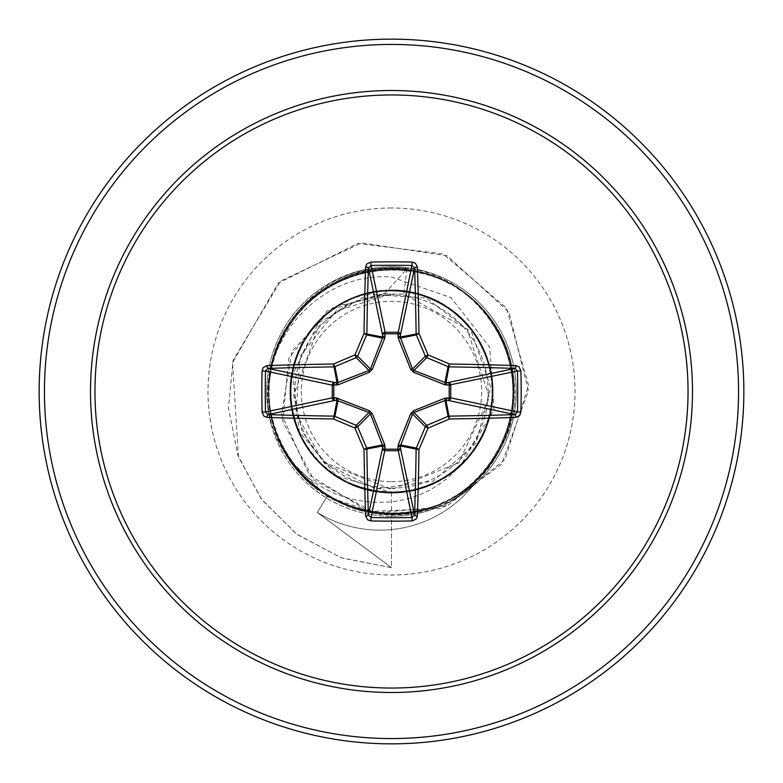 <?xml version="1.0" encoding="UTF-8"?>
<svg xmlns="http://www.w3.org/2000/svg" width="783" height="783" viewBox="0 0 783 783"><rect width="100%" height="100%" fill="white"/><g stroke="black" fill="none" stroke-linecap="round" stroke-linejoin="round"><path stroke-width="0.59" stroke-dasharray="3.92 2.94" d="M391.5 481.672A90.172 90.172 0 0 0 481.672 391.5A90.172 90.172 0 0 0 391.5 301.328A90.172 90.172 0 0 0 301.328 391.5A90.172 90.172 0 0 0 391.5 481.672M391.5 488.161A96.661 96.661 0 0 0 488.161 391.5A96.661 96.661 0 0 0 391.5 294.839A96.661 96.661 0 0 0 294.839 391.5A96.661 96.661 0 0 0 391.5 488.161M472.726 485.989A119.701 119.701 0 0 1 317.301 512.474A119.701 119.701 0 0 0 472.09 486.762C448.708 506.121 421.851 515.968 391.5 516.281A124.781 124.781 0 0 0 516.281 391.5A124.781 124.781 0 0 0 391.5 266.719A124.781 124.781 0 0 1 472.09 486.762L472.726 485.989C449.099 505.319 422.017 515.008 391.5 515.067L379.882 514.431L327.049 496.579L289.602 459.836C232.473 384.522 294.369 268.05 385.627 268.217C477.297 259.77 547.033 370.643 499.808 449.491C459.964 532.567 328.684 534.897 286.02 453.367C235.644 375.86 302.874 262.305 395.092 269.303C487.398 267.649 548.11 385.089 493.114 459.464C445.468 538.528 313.807 527.585 279.952 441.524C238.169 359.123 317.546 253.349 408.325 270.409C500.425 278.846 547.757 402.188 485.176 470.054C429.143 543.656 299.409 518.209 275.176 429.123C242.661 342.68 332.863 246.146 421.45 272.973C511.935 291.364 545.761 419.062 476.025 479.822C412.435 546.7 286.128 507.58 271.779 416.243C248.828 326.677 349.189 240.694 434.095 276.908C522.202 305.076 541.777 435.691 465.963 488.455C395.209 548.12 274.314 495.473 269.792 403.039C256.785 311.595 365.73 236.936 446.369 282.252C530.727 319.748 536.14 451.791 454.943 496.001C378.316 547.718 263.626 481.907 269.264 389.787C266.24 297.334 382.77 235.125 457.869 288.829C537.852 335.398 528.642 467.197 443.198 502.285C361.462 545.232 254.465 467.588 270.184 376.437C277.231 284.395 399.77 235.008 468.684 296.698C543.02 351.538 519.648 481.702 430.865 507.237C344.814 541.082 247.095 452.143 272.523 363.4C289.524 272.474 416.85 236.936 478.511 305.624C546.426 368.343 509.185 494.993 417.995 510.849C328.889 535.063 241.311 436.19 276.301 350.569C303.07 262.256 433.488 240.45 487.349 315.608C548.1 385.216 497.048 507.247 404.928 513.012C313.562 527.439 237.396 419.531 281.41 338.334C317.82 253.252 449.471 245.96 495.042 326.501C547.689 402.354 484.1 518.003 391.5 513.756C322.792 515.84 262.628 451.527 268.853 383.279C271.29 314.707 339.362 258.566 406.994 268.882L384.199 293.977L348.161 303.804L318.485 326.354L293.674 395.2L302.179 431.453L323.585 462.068L391.5 489.492L458.613 462.968L489.395 397.686L467.118 328.948L403.803 294.085L390.903 294.017L336.005 311.086L300.183 356.108L295.837 413.493L324.358 463.399L375.967 488.866L433.048 481.163L476.103 443.002L490.677 387.311L471.846 332.834L426.021 297.971L368.558 294.251L318.524 322.929L292.617 374.391L299.272 431.619L336.328 475.849L391.5 492.507C461.471 495.58 514.95 413.747 483.923 350.745C458.172 285.266 362.02 269.606 316.802 323.506C267.404 373.325 292.02 467.98 359.534 487.31C425.247 512.395 501.57 451.478 492.057 381.977C488.289 311.742 401.885 266.474 342.063 303.422C279.502 335.212 272.905 432.588 330.984 472.364C385.432 516.78 477.033 483.228 489.933 414.168C508.588 346.301 440.672 276.193 372.365 292.323C302.835 302.747 266.093 393.095 308.571 449.168C346.135 508.421 443.883 505.534 477.787 444.01C516.849 385.647 474.518 297.491 404.625 291.354C335.3 279.374 271.946 353.524 294.614 420.07C311.673 488.152 405.134 516.261 456.851 468.518C512.248 425.423 500.004 328.527 435.524 300.594C373.52 267.287 290.053 317.878 290.552 388.045C285.208 458.075 365.123 514.167 429.241 485.196C495.345 461.716 514.382 365.935 461.911 319.082C413.737 268.011 318.338 289.622 296.796 356.382C269.675 421.313 327.783 499.525 397.754 492.311C467.94 490.853 516.163 406.015 481.144 344.951C451.468 281.361 354.298 271.681 312.691 328.322C266.396 381.341 297.129 473.999 365.641 489.14C432.735 509.958 505.192 444.538 491.244 375.586C483.082 305.908 393.966 266.014 336.592 306.721C276.027 342.367 275.91 440.075 336.171 476.005C393.399 516.966 482.641 477.591 491.176 407.865C505.387 339.108 433.42 273.208 366.092 293.742C297.501 308.482 266.396 401.15 312.358 454.257C353.72 511.191 450.9 501.883 480.919 438.47C516.144 377.612 468.537 292.509 398.214 290.718C328.469 283.152 269.714 361.129 296.62 426.148C317.957 493.212 414.001 514.842 461.941 463.223L494.102 409.578L489.639 347.084L450.988 297.618L391.5 277.025C315.109 270.781 249.787 351.587 271.554 425.883A124.781 124.781 0 0 1 391.5 266.719A124.781 124.781 0 0 0 266.719 391.5A124.781 124.781 0 0 0 391.5 516.281C368 516.124 346.252 509.987 326.266 497.871C298.979 480.645 280.745 456.646 271.554 425.883M391.5 743.85A352.35 352.35 0 0 0 743.85 391.5A352.35 352.35 0 0 0 391.5 39.15A352.35 352.35 0 0 0 39.15 391.5A352.35 352.35 0 0 0 391.5 743.85A352.35 352.35 0 0 1 39.15 391.5A352.35 352.35 0 0 1 391.5 39.15M289.602 459.836C316.753 491.039 350.715 505.035 391.5 501.825C420.295 498.203 443.775 485.333 461.941 463.223M406.994 268.882L403.803 294.085M391.5 492.507L391.5 567.675L341.124 557.75L296.444 533.957L261.111 498.712L237.895 455.344L228.421 407.816L233.109 360.297L280.549 281.097L361.462 242.896L447.142 255.767L509.048 312.221L528.368 390.825L501.619 464.202L440.839 508.568L368.48 511.446L309.226 474.997L281.528 414.285L291.932 351.254L333.783 306.819L390.903 294.017M391.5 513.756L391.5 567.675L341.525 557.897L297.119 534.456L261.855 499.701L238.453 456.881L232.541 362.607L278.288 283.182L357.782 243.474L443.207 253.956L506.493 308.071L528.564 385.442L505.035 459.464L446.692 506.386L374.92 512.953L313.954 480.057L282.692 421.391L288.868 358.007L327.333 310.812L382.838 293.664L390.541 293.938M384.199 293.977L382.838 293.664M326.266 497.871L317.301 512.474L391.5 567.675L317.301 512.474L327.049 496.579M391.5 738.565A347.065 347.065 0 0 0 738.565 391.5A347.065 347.065 0 0 0 391.5 44.435A347.065 347.065 0 0 0 44.435 391.5A347.065 347.065 0 0 0 391.5 738.565M391.5 207.994A183.506 183.506 0 0 0 207.994 391.5A183.506 183.506 0 0 0 391.5 575.006A183.506 183.506 0 0 0 575.006 391.5A183.506 183.506 0 0 0 391.5 207.994M391.5 516.281A124.781 124.781 0 0 0 516.281 391.5A124.781 124.781 0 0 0 391.5 266.719"/><path stroke-width="1.17" d="M365.592 515.977A2.643 0.93 178.1 0 0 368.411 515.048L382.515 448.287A2.643 0.9 -178.2 0 0 385.05 449.188L371.044 517.504A349.658 133.815 0 0 0 391.5 517.739A349.658 133.815 0 0 0 411.956 517.504L414.589 515.048A349.698 30.478 -90 0 0 416.135 449.09L400.407 445.967L400.485 448.287A2.643 2.437 -11.9 0 1 397.852 450.734L385.148 450.734A2.643 2.437 11.9 0 1 382.515 448.287L382.456 444.95L370.457 413.962L357.645 426.784A349.287 30.439 67.5 0 0 366.669 448.082A2.643 2.633 78.8 0 1 366.865 449.09A349.698 30.478 90 0 0 368.411 515.048L371.044 517.504L370.888 520.92L367.57 519.755L365.592 515.977A352.34 30.713 -90 0 1 364.026 449.53A351.929 30.674 -112.5 0 1 354.934 428.066L356.216 425.355A2.643 2.633 45 0 1 357.645 426.784L354.934 428.066A351.929 30.674 -157.5 0 1 333.47 418.974L334.918 416.331A349.287 30.439 22.5 0 0 356.216 425.355L369.038 412.543L337.033 400.407A2.643 0.9 88.2 0 1 336.142 397.881L369.361 410.703L372.297 413.639L384.766 444.832L385.05 449.188L397.95 449.188L398.234 444.832L410.703 413.639L413.639 410.703L444.832 398.234L449.188 397.95A2.643 0.9 -88.2 0 1 448.287 400.485L444.95 400.544L413.962 412.543L412.543 413.962L400.407 445.967A2.643 0.9 -1.8 0 1 397.881 446.858M262.08 412.112L265.496 411.956L332.266 397.852A2.643 2.437 78.1 0 0 334.713 400.485L337.033 400.407L333.47 418.974A352.34 30.713 180 0 1 267.023 417.408L263.92 416.145L262.08 412.112A352.301 134.823 -90 0 1 261.855 391.5A352.301 134.823 -90 0 1 262.08 370.888L265.496 371.044A349.658 133.815 90 0 0 265.261 391.5A349.658 133.815 90 0 0 265.496 411.956L267.952 414.589A349.698 30.478 0 0 0 333.91 416.135A2.643 2.633 11.2 0 1 334.918 416.331L338.05 400.544A2.643 0.812 110.9 0 1 338.168 398.234M398.234 444.832A2.643 0.812 -159.1 0 0 400.544 444.95L416.331 448.082L418.974 449.53L416.135 449.09A2.643 2.633 -78.8 0 1 416.331 448.082A349.287 30.439 -67.5 0 0 425.355 426.784A2.643 2.633 -45 0 1 426.784 425.355A349.287 30.439 -22.5 0 0 448.082 416.331A2.643 2.633 -11.2 0 1 449.09 416.135A349.698 30.478 0 0 0 515.048 414.589L448.287 400.485A2.643 2.437 -78.1 0 0 450.734 397.852L449.188 397.95L449.188 385.05L444.832 384.766L413.639 372.297L410.703 369.361L398.234 338.168L397.95 333.812A2.643 0.9 -178.2 0 1 400.485 334.713L400.544 338.05L412.543 369.038L413.962 370.457L444.95 382.456L448.287 382.515A2.643 2.437 -101.9 0 1 450.734 385.148L450.734 397.852L517.504 411.956L520.92 412.112L519.755 415.43L515.977 417.408A352.34 30.713 180 0 1 449.53 418.974A351.929 30.674 157.5 0 1 428.066 428.066A351.929 30.674 112.5 0 1 418.974 449.53A352.34 30.713 90 0 1 417.408 515.977L416.145 519.08L412.112 520.92A352.301 134.823 180 0 1 391.5 521.145A352.301 134.823 180 0 1 370.888 520.92M262.08 370.888L263.245 367.57L267.023 365.592A352.34 30.713 0 0 1 333.47 364.026A351.929 30.674 -22.5 0 1 354.934 354.934A351.929 30.674 -67.5 0 1 364.026 333.47A352.34 30.713 -90 0 1 365.592 267.023L366.855 263.92L370.888 262.08A352.301 134.823 0 0 1 391.5 261.855A352.301 134.823 0 0 1 412.112 262.08L411.956 265.496L397.95 333.812L385.05 333.812L385.148 332.266L397.852 332.266A2.643 2.437 -168.1 0 1 400.485 334.713L414.589 267.952L411.956 265.496A349.658 133.815 180 0 0 371.044 265.496L368.411 267.952A349.698 30.478 90 0 0 366.865 333.91A2.643 2.633 101.2 0 1 366.669 334.918A349.287 30.439 112.5 0 0 357.645 356.216A2.643 2.633 135 0 1 356.216 357.645A349.287 30.439 157.5 0 0 334.918 366.669A2.643 2.633 168.8 0 1 333.91 366.865A349.698 30.478 180 0 0 267.952 368.411L265.496 371.044L332.266 385.148A2.643 2.437 101.9 0 1 334.713 382.515A2.643 0.9 -88.2 0 0 333.812 385.05L333.812 397.95L336.142 397.881M267.023 365.592A2.643 0.93 88.1 0 0 267.952 368.411L334.713 382.515L338.05 382.456L369.038 370.457L370.457 369.038L382.456 338.05L382.515 334.713A2.643 0.9 -1.8 0 1 385.05 333.812L384.766 338.168L372.297 369.361L369.361 372.297L338.168 384.766L332.266 385.148L332.266 397.852L333.812 397.95A2.643 0.9 88.2 0 0 334.713 400.485L267.952 414.589A2.643 0.93 -88.1 0 0 267.023 417.408M391.5 94.958A296.542 296.542 0 0 1 688.042 391.5A296.542 296.542 0 0 1 391.5 688.042A296.542 296.542 0 0 1 94.958 391.5A296.542 296.542 0 0 1 391.5 94.958M412.112 262.08L415.43 263.245L417.408 267.023A2.643 0.93 178.1 0 0 414.589 267.952A349.698 30.478 -90 0 1 416.135 333.91A2.643 2.633 -101.2 0 0 416.331 334.918L400.544 338.05A2.643 0.812 159.1 0 0 398.234 338.168M515.977 417.408A2.643 0.93 88.1 0 0 515.048 414.589L517.504 411.956A349.658 133.815 -90 0 0 517.504 371.044L515.048 368.411A2.643 0.93 -88.1 0 0 515.977 365.592L519.08 366.855L520.92 370.888A352.301 134.823 90 0 1 520.92 412.112M391.5 39.15A352.35 352.35 0 0 1 743.85 391.5A352.35 352.35 0 0 1 391.5 743.85A352.35 352.35 0 0 1 39.15 391.5A352.35 352.35 0 0 1 391.5 39.15A352.35 352.35 0 0 0 39.15 391.5A352.35 352.35 0 0 0 391.5 743.85M372.297 413.639L370.457 413.962L369.038 412.543L369.361 410.703M520.92 370.888L517.504 371.044L449.188 385.05A2.643 0.9 88.2 0 0 448.287 382.515L515.048 368.411A349.698 30.478 180 0 0 449.09 366.865A2.643 2.633 -168.8 0 1 448.082 366.669L449.53 364.026A352.34 30.713 0 0 1 515.977 365.592M444.832 384.766A2.643 0.812 110.9 0 0 444.95 382.456L448.082 366.669A349.287 30.439 -157.5 0 0 426.784 357.645A2.643 2.633 -135 0 1 425.355 356.216A349.287 30.439 -112.5 0 0 416.331 334.918L418.974 333.47L400.407 337.033A2.643 0.9 -178.2 0 0 397.881 336.142M365.592 267.023A2.643 0.93 1.9 0 1 368.411 267.952L382.515 334.713A2.643 2.437 168.1 0 1 385.148 332.266L371.044 265.496L370.888 262.08M410.703 413.639L412.543 413.962L425.355 426.784L428.066 428.066L426.784 425.355L413.962 412.543L413.639 410.703M417.408 515.977A2.643 0.93 1.9 0 1 414.589 515.048L400.485 448.287A2.643 0.9 -1.8 0 1 397.95 449.188L411.956 517.504L412.112 520.92M444.832 398.234A2.643 0.812 -110.9 0 1 444.95 400.544L448.082 416.331L449.53 418.974L445.967 400.407A2.643 0.9 -88.2 0 0 446.858 397.881M384.766 444.832A2.643 0.812 159.1 0 1 382.456 444.95L366.669 448.082L364.026 449.53L382.593 445.967A2.643 0.9 -178.2 0 0 385.119 446.858M446.858 385.119A2.643 0.9 88.2 0 0 445.967 382.593L449.53 364.026A351.929 30.674 22.5 0 0 428.066 354.934L425.355 356.216L412.543 369.038L410.703 369.361M413.639 372.297L413.962 370.457L426.784 357.645L428.066 354.934A351.929 30.674 67.5 0 0 418.974 333.47A352.34 30.713 90 0 0 417.408 267.023M338.168 384.766A2.643 0.812 -110.9 0 1 338.05 382.456L334.918 366.669L333.47 364.026L337.033 382.593A2.643 0.9 -88.2 0 0 336.142 385.119M372.297 369.361L370.457 369.038L357.645 356.216L354.934 354.934L356.216 357.645L369.038 370.457L369.361 372.297M385.119 336.142A2.643 0.9 -1.8 0 0 382.593 337.033L364.026 333.47L366.669 334.918L382.456 338.05A2.643 0.812 -159.1 0 1 384.766 338.168M391.5 692.495A300.995 300.995 0 0 1 90.505 391.5A300.995 300.995 0 0 1 391.5 90.505A300.995 300.995 0 0 1 692.495 391.5A300.995 300.995 0 0 1 391.5 692.495M391.5 44.435A347.065 347.065 0 0 1 738.565 391.5A347.065 347.065 0 0 1 391.5 738.565A347.065 347.065 0 0 1 44.435 391.5A347.065 347.065 0 0 1 391.5 44.435"/></g></svg>
